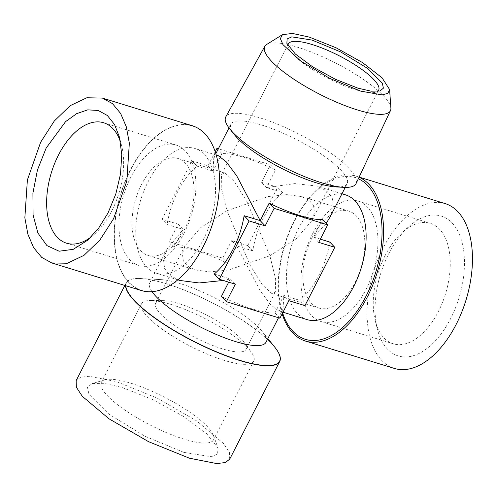 <?xml version="1.0" encoding="UTF-8"?>
<svg xmlns="http://www.w3.org/2000/svg" width="497" height="497" viewBox="0 0 497 497"><rect width="100%" height="100%" fill="white"/><g stroke="black" fill="none" stroke-linecap="round" stroke-linejoin="round"><path stroke-width="0.37" stroke-dasharray="2.48 1.86" d="M452.053 222.929A73.158 40.99 107.1 0 1 442.926 331.424A73.158 40.99 107.1 0 1 377.409 329.337A73.158 40.99 107.1 0 1 409.112 226.365A73.158 40.99 107.1 0 1 452.053 222.929M385.107 255.576A63.007 35.306 -72.9 0 0 375.254 320.857A63.007 35.306 -72.9 0 0 393.195 343.762A63.007 35.306 -72.9 0 0 442.28 302.94A63.007 35.306 -72.9 0 0 439.541 229.204A63.007 35.306 -72.9 0 0 430.278 223.321A63.007 35.306 -72.9 0 0 402.564 232.167A63.007 35.306 -72.9 0 0 385.107 255.576M445.144 203.59A86.242 48.327 -72.9 0 0 383.317 247.736A86.242 48.327 -72.9 0 0 394.394 368.432M312.818 233.317A63.007 35.306 -72.9 0 0 320.913 321.503A63.007 35.306 -72.9 0 0 373.197 271.673A63.007 35.306 -72.9 0 0 357.995 201.068A63.007 35.306 -72.9 0 0 312.818 233.317M359.045 177.249A86.242 48.327 -72.9 0 0 356.274 176.224A86.242 48.327 -72.9 0 0 294.441 220.376A86.242 48.327 -72.9 0 0 282.134 313.849M312.402 237.044A50.731 28.428 -72.9 0 0 318.912 308.041A50.731 28.428 -72.9 0 0 361.008 267.92A50.731 28.428 -72.9 0 0 348.77 211.076A50.731 28.428 -72.9 0 0 312.402 237.044M269.877 255.775L296.311 238.753L311.855 220.687L314.446 212.691L313.551 205.764L309.215 200.297L301.667 196.57L286.837 194.638L268.225 196.526L226.986 210.747L250.103 265.23L262.466 284.943L271.816 293.541L275.332 292.056L275.655 279.128L269.877 255.775L246.76 201.291L234.398 181.579L225.048 172.981L221.532 174.466L221.208 187.394L226.986 210.747L200.552 227.763L185.014 245.835L182.424 253.83L183.312 260.757L187.649 266.224L195.197 269.952L210.026 271.884L228.645 269.995L269.877 255.775M345.465 194.836A65.275 36.573 -72.9 0 0 298.666 228.253A65.275 36.573 -72.9 0 0 307.053 319.602M179.374 303.791A50.731 12.599 -152.9 0 1 243.834 342.029A50.731 12.599 -152.9 0 1 245.978 349.416A50.731 12.599 -152.9 0 1 195.079 337.519A50.731 12.599 -152.9 0 1 155.66 303.195A50.731 12.599 -152.9 0 1 162.904 300.617A50.731 12.599 -152.9 0 1 179.374 303.791M287.974 45.637A50.731 12.599 27.1 0 0 288.378 47.563A50.731 12.599 27.1 0 0 327.759 78.24A50.731 12.599 27.1 0 0 375.676 92.237A50.731 12.599 27.1 0 0 377.478 91.436M330.033 217.083L333.369 206.789L332.22 197.893L326.647 190.854L316.931 186.052L294.833 183.604L266.529 187.562L282.594 192.507C275.363 198.719 269.057 207.038 263.677 217.481C258.347 227.968 254.706 239.088 252.743 250.836L236.684 245.891L260.136 290.652L270.53 304.63L278.519 310.818L283.041 308.91L283.88 295.448L299.94 300.393C307.171 294.181 313.477 285.856 318.857 275.419C324.187 264.926 327.827 253.812 329.791 242.064M320.354 239.156L313.725 237.119L326.212 223.327M171.055 304.45A63.007 15.649 -152.9 0 1 251.115 351.951A63.007 15.649 -152.9 0 1 253.781 361.12A63.007 15.649 -152.9 0 1 190.562 346.347A63.007 15.649 -152.9 0 1 141.602 303.717A63.007 15.649 -152.9 0 1 150.597 300.517A63.007 15.649 -152.9 0 1 171.055 304.45M282.594 192.507L277.599 187.263L247.755 245.593L252.743 250.836M218.345 155.704L213.822 157.611L212.989 171.074L221.942 153.579C227.545 153.349 235.143 154.697 244.723 157.63C254.352 160.612 264.609 164.755 275.487 170.061L266.529 187.562L261.534 182.318L277.599 187.263M336.245 186.947A65.275 16.208 27.1 0 0 347.13 183.679A65.275 16.208 27.1 0 0 296.405 139.514A65.275 16.208 27.1 0 0 230.912 124.213A65.275 16.208 27.1 0 0 234.634 134.948M318.72 242.362L313.725 237.119L322.677 219.618M299.94 300.393L304.934 305.63M221.382 296.46C232.254 301.76 242.511 305.91 252.147 308.892C261.726 311.824 269.318 313.172 274.922 312.942L283.88 295.448L288.869 300.685M152.039 291.689A65.275 16.208 -152.9 0 1 149.74 282.843A65.275 16.208 -152.9 0 1 160.624 279.575A65.275 16.208 -152.9 0 1 180.256 283.607A65.275 16.208 -152.9 0 1 262.236 331.574A65.275 16.208 -152.9 0 1 265.951 342.309M247.755 245.593L231.689 240.647L236.684 245.891L227.725 263.385C216.854 258.086 206.597 253.936 196.961 250.954C187.381 248.022 179.79 246.674 174.186 246.903L183.138 229.403L166.83 249.438L163.501 259.732L164.644 268.628L170.216 275.667L179.933 280.47M223.221 280.476L230.335 278.96L228.695 282.159M130.761 383.193A63.007 15.649 -152.9 0 1 213.443 435.335A63.007 15.649 -152.9 0 1 213.486 439.864A63.007 15.649 -152.9 0 1 150.268 425.09A63.007 15.649 -152.9 0 1 101.301 382.454A63.007 15.649 -152.9 0 1 105.004 379.845A63.007 15.649 -152.9 0 1 130.761 383.193M141.577 184.449A50.731 28.428 -72.9 0 0 148.094 255.446A50.731 28.428 -72.9 0 0 184.468 229.477A50.731 28.428 -72.9 0 0 177.951 158.481A50.731 28.428 -72.9 0 0 141.577 184.449M215.207 151.734L207.994 165.83L191.929 160.885L162.084 219.214L178.143 224.159L169.191 241.66L222.737 258.142L231.689 240.647M261.534 182.318L270.492 164.818L218.351 148.765M275.487 170.061L270.492 164.818M221.942 153.579L218.003 149.442M356.076 183.548A73.183 18.172 27.1 0 0 299.144 134.165A73.183 18.172 27.1 0 0 225.787 116.876M274.922 312.942L279.917 318.186M169.191 241.66L174.186 246.903M227.725 263.385L222.737 258.142M183.84 452.382L144.981 436.248L108.992 414.2L88.944 394.214L87.484 387.374L92.094 383.554L104.134 383.311L121.995 387.443L152.368 399.408L182.865 416.051L206.541 433.57L217.99 447.977L217.611 453.916L211.331 456.749L183.84 452.382M184.045 233.205A63.007 35.306 -72.9 0 0 175.95 145.018A63.007 35.306 -72.9 0 0 123.666 194.849A63.007 35.306 -72.9 0 0 138.868 265.454A63.007 35.306 -72.9 0 0 184.045 233.205M266.616 44.5A70.58 17.525 -152.9 0 1 297.74 47.283A70.58 17.525 -152.9 0 1 390.897 108.097M178.143 224.159L183.138 229.403L167.079 224.458L162.084 219.214M191.929 160.885L196.924 166.128C189.692 172.341 183.387 180.666 178.007 191.103C172.676 201.596 169.036 212.716 167.079 224.458M207.994 165.83L212.989 171.074L196.924 166.128M203.211 239.815A65.275 36.573 -72.9 0 0 194.83 148.46A65.275 36.573 -72.9 0 0 140.67 200.08A65.275 36.573 -72.9 0 0 156.418 273.226A65.275 36.573 -72.9 0 0 203.211 239.815M235.329 284.203L230.335 278.96L214.269 274.015M275.425 348.006A86.242 21.414 27.1 0 0 166.501 283.855A86.242 21.414 27.1 0 0 138.495 278.469A86.242 21.414 27.1 0 0 126.182 282.849A86.242 21.414 27.1 0 0 125.567 285.669M229.689 459.197L229.471 452.587L223.563 443.554L196.831 421.009L157.282 398.147L116.466 381.634L89.193 376.26L80.626 377.235L76.153 380.627M91.113 236.97A63.007 35.306 -72.9 0 0 94.306 234.354A63.007 35.306 -72.9 0 0 111.763 210.945A63.007 35.306 -72.9 0 0 121.61 145.664A63.007 35.306 -72.9 0 0 120.436 141.701M141.477 290.565A86.242 48.327 107.1 0 1 130.4 169.868A86.242 48.327 107.1 0 1 192.227 125.722M282.613 312.917A84.608 47.414 107.1 0 1 294.597 220.935A84.608 47.414 107.1 0 1 358.325 178.777M125.822 285.744A86.018 21.359 -152.9 0 1 140.775 278.537A86.018 21.359 -152.9 0 1 166.65 283.849A86.018 21.359 -152.9 0 1 274.686 347.061M203.31 246.35A86.018 48.203 -72.9 0 0 204.907 133.997A86.018 48.203 -72.9 0 0 130.587 169.993A86.018 48.203 -72.9 0 0 128.99 282.352A86.018 48.203 -72.9 0 0 203.31 246.35M375.254 320.857L377.409 329.337M402.564 232.167L409.112 226.365M320.913 321.503L393.195 343.762M357.995 201.068L430.278 223.321M356.274 176.224L359.114 177.1M271.816 293.541L318.912 308.041M301.667 196.57L348.77 211.076M185.014 245.835L155.66 303.195M275.332 292.056L245.978 349.416M288.341 43.916L221.532 174.466M378.658 90.137L311.855 220.687M341.967 193.762L316.931 186.052M282.979 312.197L278.519 310.818M162.904 300.617L150.597 300.517M243.834 342.029L251.115 351.951M375.676 92.237L379.981 91.001M288.378 47.563L286.862 43.351M345.229 187.394L347.13 183.679M213.822 157.611L215.835 153.672M229.011 127.922L230.912 124.213M166.83 249.438L149.74 282.843M283.041 308.91L278.519 317.757M141.602 303.717L101.301 382.454M253.781 361.12L213.486 439.864M148.094 255.446L195.197 269.952M177.951 158.481L225.048 172.981M160.624 279.575L138.495 278.469M262.236 331.574L267.864 338.575M105.004 379.845L92.094 383.554M213.443 435.335L217.99 447.977M216.245 155.052L194.83 148.46M177.833 279.817L156.418 273.226M175.95 145.018L103.668 122.759M138.868 265.454L66.586 243.201M124.853 285.446L126.182 282.849M121.61 145.664L119.454 137.184M94.306 234.354L87.752 240.157"/><path stroke-width="0.75" d="M282.134 313.849A86.242 48.327 -72.9 0 0 305.518 341.072L394.394 368.432A86.242 48.327 -72.9 0 0 465.956 300.231A86.242 48.327 -72.9 0 0 445.144 203.59L359.114 177.1M305.518 341.072A86.242 48.327 -72.9 0 0 367.345 296.926A86.242 48.327 -72.9 0 0 359.045 177.249M282.979 312.197L307.053 319.602A65.275 36.573 -72.9 0 0 361.213 267.982A65.275 36.573 -72.9 0 0 345.465 194.836L341.967 193.762M377.478 91.436A50.731 12.599 27.1 0 0 378.658 90.137A50.731 12.599 27.1 0 0 359.331 67.673A50.731 12.599 27.1 0 0 312.054 44.513A50.731 12.599 27.1 0 0 288.341 43.916A50.731 12.599 27.1 0 0 287.974 45.637M326.212 223.327L330.033 217.083L345.229 187.394M274.133 208.373L269.138 203.136C280.016 208.442 290.267 212.586 299.902 215.568C309.482 218.5 317.074 219.848 322.677 219.618L327.672 224.861L274.133 208.373L265.174 225.874L249.115 220.929L219.264 279.258L235.329 284.203L226.371 301.704L279.917 318.186L288.869 300.685L304.934 305.63L334.779 247.307L329.791 242.064L320.354 239.156M357.865 88.124L371.079 91.181L379.981 91.001L383.392 88.174L382.311 83.117L367.482 68.331L340.867 52.023L312.116 40.095L291.782 36.859L287.136 38.959L286.862 43.351L295.33 54.005L312.837 66.965L335.394 79.271L357.865 88.124M264.808 46.327L225.787 116.876A73.183 18.172 27.1 0 0 229.887 129.04L234.634 134.948A65.275 16.208 27.1 0 0 316.608 182.915A65.275 16.208 27.1 0 0 336.245 186.947L343.806 187.338A73.183 18.172 27.1 0 0 356.076 183.548L390.468 110.632A70.58 17.525 -152.9 0 1 357.405 109.936A70.58 17.525 -152.9 0 1 291.422 77.563A70.58 17.525 -152.9 0 1 264.808 46.327A70.58 17.525 -152.9 0 1 266.616 44.5L282.414 34.691L280.37 38.586L282.955 44.643L300.741 61.05L329.884 78.47L360.723 91.131L382.15 94.896L387.877 93.324L389.605 89.547L382.069 77.812L362.568 62.597L336.047 47.768L309.258 37.089L292.435 33.436L282.414 34.691M269.138 203.136L260.18 220.631L236.734 175.87L226.334 161.892L218.345 155.704L216.245 155.052M334.779 247.307L318.72 242.362L327.672 224.861M278.519 317.757L265.951 342.309A65.275 16.208 -152.9 0 1 213.176 333.083A65.275 16.208 -152.9 0 1 152.039 291.689M228.695 282.159L221.382 296.46L226.371 301.704M177.833 279.817L179.933 280.47L199.104 282.955L223.221 280.476M218.351 148.765L216.947 148.336L215.207 151.734M218.003 149.442L216.947 148.336M229.887 129.04A73.183 18.172 27.1 0 0 321.795 182.821A73.183 18.172 27.1 0 0 343.806 187.338M389.605 89.547L390.897 108.097A70.58 17.525 -152.9 0 1 390.468 110.632M265.174 225.874L260.18 220.631L244.12 215.686C242.163 227.433 238.517 238.548 233.186 249.04C227.806 259.477 221.5 267.802 214.269 274.015L219.264 279.258M244.12 215.686L249.115 220.929M125.567 285.669A86.242 21.414 27.1 0 0 239.405 360.412A86.242 21.414 27.1 0 0 279.724 361.418A86.242 21.414 27.1 0 0 276.077 348.869A86.242 21.414 27.1 0 0 275.425 348.006M76.153 380.627L76.364 387.231L82.272 396.271L109.011 418.809L148.553 441.671L189.369 458.184L216.642 463.564L225.216 462.589L229.689 459.197L279.724 361.418M120.436 141.701A63.007 35.306 -72.9 0 0 103.668 122.759A63.007 35.306 -72.9 0 0 51.384 172.589A63.007 35.306 -72.9 0 0 66.586 243.201A63.007 35.306 -72.9 0 0 91.113 236.97M46.171 148.038L37.437 170.042L32.914 193.159L33.075 214.928L37.915 233.043L46.911 245.586L59.118 251.215L73.227 249.339L87.752 240.15L98.617 228.185L108.017 212.977L115.801 194.066L120.504 174.074L121.759 154.598L119.454 137.184L114.571 124.579L107.34 115.484L98.213 110.471L87.758 109.856L76.631 113.664L65.536 121.678L46.171 148.038M102.475 98.083L192.227 125.722A86.242 48.327 107.1 0 1 203.304 246.419A86.242 48.327 107.1 0 1 141.477 290.565L51.719 262.932L41.686 257.371L33.591 247.612L27.869 234.18L24.85 217.81L27.385 179.964L40.642 142.235L54.303 120.982L70.226 105.65L86.832 97.76L102.469 98.089L112.502 103.643L120.597 113.409L126.319 126.834L129.344 143.204L126.81 181.051L113.546 218.786L99.891 240.032L83.962 255.365L67.356 263.255L51.719 262.932M358.325 178.777A84.608 47.414 107.1 0 1 366.121 296.038A84.608 47.414 107.1 0 1 282.613 312.917M267.864 338.575L274.686 347.061A86.018 21.359 -152.9 0 1 239.368 360.207A86.018 21.359 -152.9 0 1 125.822 285.744M215.835 153.672L229.011 127.922M274.686 347.061L276.077 348.869M76.147 380.621L124.853 285.446"/></g></svg>
